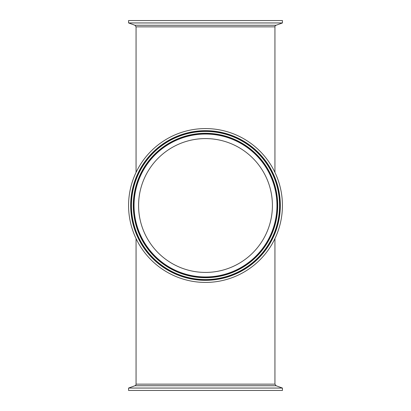 <?xml version="1.0" encoding="UTF-8"?>
<svg xmlns="http://www.w3.org/2000/svg" width="411" height="411" viewBox="0 0 411 411"><rect width="100%" height="100%" fill="white"/><g stroke="black" fill="none" stroke-linecap="round" stroke-linejoin="round"><path stroke-width="0.62" d="M128.576 20.55L282.424 20.55L282.424 22.944L128.576 22.944L128.576 20.55M205.5 390.45L128.576 390.45L128.576 388.056L282.424 388.056L282.424 390.45L205.5 390.45M134.952 25.266L136.062 26.849L274.938 26.849A1.68 1.68 0 0 1 276.048 25.266L134.952 25.266L128.576 22.944M136.062 384.151A1.68 1.68 0 0 1 134.952 385.734L276.048 385.734L274.938 384.151L136.062 384.151L136.062 238.591M205.5 138.584A66.916 66.916 0 0 0 147.549 238.961A66.916 66.916 0 0 0 263.451 238.961A66.916 66.916 0 0 0 205.5 138.584M205.5 128.576A76.924 76.924 0 0 0 138.882 243.959A76.924 76.924 0 0 0 272.118 243.959A76.924 76.924 0 0 0 205.5 128.576M276.957 205.5A71.457 71.457 0 0 1 169.774 267.381A71.457 71.457 0 0 1 169.774 143.619A71.457 71.457 0 0 1 276.957 205.5M277.574 205.5A72.074 72.074 0 0 0 205.5 133.426A72.074 72.074 0 0 0 133.426 205.5A72.074 72.074 0 0 0 205.5 277.574A72.074 72.074 0 0 0 277.574 205.5M133.287 205.5A72.213 72.213 0 0 1 205.5 133.287A72.213 72.213 0 0 1 277.713 205.5A72.213 72.213 0 0 1 205.5 277.713A72.213 72.213 0 0 1 133.287 205.5M130.677 205.5A74.823 74.823 0 0 0 242.911 270.299A74.823 74.823 0 0 0 242.911 140.701A74.823 74.823 0 0 0 130.677 205.5M131.294 205.5A74.206 74.206 0 0 1 205.5 131.294A74.206 74.206 0 0 1 279.706 205.5A74.206 74.206 0 0 1 205.5 279.706A74.206 74.206 0 0 1 131.294 205.5M131.433 205.5A74.067 74.067 0 0 1 205.5 131.433A74.067 74.067 0 0 1 279.567 205.5A74.067 74.067 0 0 1 205.5 279.567A74.067 74.067 0 0 1 131.433 205.5M276.048 25.266L282.424 22.944M136.062 26.849L136.062 172.409M274.938 26.849L274.938 172.409M134.952 385.734L128.576 388.056M276.048 385.734L282.424 388.056M274.938 238.591L274.938 384.151"/></g></svg>
